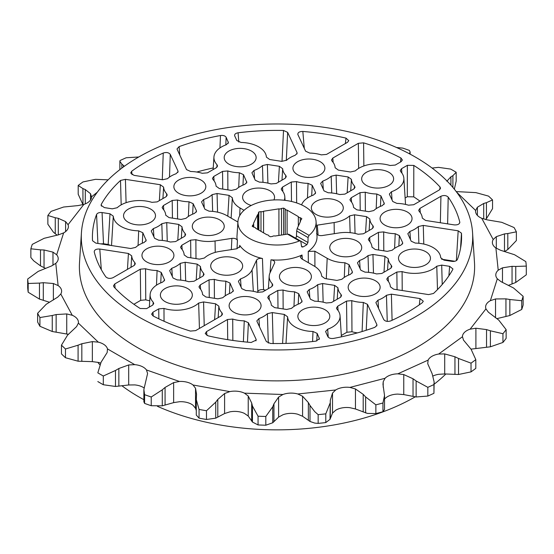 <?xml version="1.0" encoding="UTF-8"?>
<svg xmlns="http://www.w3.org/2000/svg" width="554" height="554" viewBox="0 0 554 554"><rect width="100%" height="100%" fill="white"/><g stroke="black" fill="none" stroke-linecap="round" stroke-linejoin="round"><path stroke-width="0.83" d="M454.342 189.184L456.184 181.096L456.184 172.266A249.549 144.075 0 0 0 453.456 170.667A249.549 144.075 0 0 0 450.693 169.095L438.512 167.356L432.099 168.063M446.836 181.269L450.914 176.781L452.895 175.66L452.895 187.439M456.184 172.266L452.895 175.66M302.539 322.864A15.976 9.224 180 0 1 297.865 316.452A15.976 9.224 180 0 1 307.629 307.837A15.976 9.224 180 0 1 325.136 309.818A15.976 9.224 180 0 1 329.81 316.452A15.976 9.224 180 0 1 319.859 324.879A15.976 9.224 180 0 1 302.539 322.864M165.064 301.591A15.976 9.224 180 0 1 160.383 295.185A15.976 9.224 180 0 1 170.154 286.57A15.976 9.224 180 0 1 187.654 288.551A15.976 9.224 180 0 1 192.335 295.185A15.976 9.224 180 0 1 182.384 303.613A15.976 9.224 180 0 1 165.064 301.591M128.223 222.223A15.976 9.224 180 0 1 123.549 215.811A15.976 9.224 180 0 1 133.313 207.196A15.976 9.224 180 0 1 150.82 209.177A15.976 9.224 180 0 1 155.494 215.811A15.976 9.224 180 0 1 145.543 224.238A15.976 9.224 180 0 1 128.223 222.223M283.516 130.467L287.651 132.364L297.006 152.516L297.152 153.292L295.06 155.355A26.239 15.152 180 0 0 286.612 160.238L281.688 161.359L269.68 159.504L266.391 157.107A26.239 15.152 0 0 0 266.384 157.031A26.239 15.152 0 0 0 258.718 146.879A26.239 15.152 0 0 0 241.004 142.447L236.856 140.55L234.73 135.965C234.294 134.359 235.408 133.299 238.082 132.794A184.586 106.569 180 0 1 283.516 130.467L282.007 161.359A182.668 105.461 0 0 0 281.647 161.352M228.864 164.116A15.976 9.224 180 0 1 224.19 157.71A15.976 9.224 180 0 1 233.961 149.095A15.976 9.224 180 0 1 251.461 151.069A15.976 9.224 180 0 1 256.135 157.71A15.976 9.224 180 0 1 246.184 166.138A15.976 9.224 180 0 1 228.864 164.116M366.346 185.382A15.976 9.224 180 0 1 361.665 178.977A15.976 9.224 180 0 1 371.436 170.362A15.976 9.224 180 0 1 388.936 172.336A15.976 9.224 180 0 1 393.617 178.977A15.976 9.224 180 0 1 383.666 187.404A15.976 9.224 180 0 1 366.346 185.382M403.18 264.757A15.976 9.224 180 0 1 398.506 258.351A15.976 9.224 180 0 1 408.277 249.736A15.976 9.224 180 0 1 425.777 251.71A15.976 9.224 180 0 1 430.451 258.351A15.976 9.224 180 0 1 420.5 266.779A15.976 9.224 180 0 1 403.18 264.757M460.561 248.178L461.468 233.199A184.586 106.569 180 0 1 461.454 240.914A184.586 106.569 180 0 1 457.431 259.431C456.551 260.982 454.723 261.627 451.939 261.37L443.996 260.145L440.707 257.762A26.239 15.152 0 0 0 440.7 257.672A26.239 15.152 0 0 0 433.034 247.52A26.239 15.152 0 0 0 415.32 243.088L411.172 241.191L407.813 233.712L409.905 231.42L410.459 239.647M334.443 254.12A15.976 9.224 180 0 1 329.762 247.714A15.976 9.224 180 0 1 339.533 239.099A15.976 9.224 180 0 1 357.039 241.08A15.976 9.224 180 0 1 361.714 247.714A15.976 9.224 180 0 1 351.762 256.142A15.976 9.224 180 0 1 334.443 254.12M316.022 214.433A15.976 9.224 180 0 1 311.348 208.027A15.976 9.224 180 0 1 321.119 199.412A15.976 9.224 180 0 1 338.619 201.393A15.976 9.224 180 0 1 343.293 208.027A15.976 9.224 180 0 1 333.342 216.455A15.976 9.224 180 0 1 316.022 214.433M384.76 225.069A15.976 9.224 180 0 1 380.086 218.664A15.976 9.224 180 0 1 389.857 210.049A15.976 9.224 180 0 1 407.356 212.023A15.976 9.224 180 0 1 412.038 218.664A15.976 9.224 180 0 1 402.086 227.092A15.976 9.224 180 0 1 384.76 225.069M251.225 205.465A15.976 9.224 180 0 1 247.285 203.803A15.976 9.224 180 0 1 242.604 197.39A15.976 9.224 180 0 1 252.375 188.782A15.976 9.224 180 0 1 269.881 190.756A15.976 9.224 180 0 1 274.555 197.39A15.976 9.224 180 0 1 273.877 199.939M297.602 174.752A15.976 9.224 180 0 1 292.928 168.34A15.976 9.224 180 0 1 302.699 159.725A15.976 9.224 180 0 1 320.198 161.706A15.976 9.224 180 0 1 324.879 168.34A15.976 9.224 180 0 1 314.928 176.768A15.976 9.224 180 0 1 297.602 174.752M196.961 232.853A15.976 9.224 180 0 1 192.286 226.447A15.976 9.224 180 0 1 202.058 217.833A15.976 9.224 180 0 1 219.557 219.806A15.976 9.224 180 0 1 224.238 226.447A15.976 9.224 180 0 1 214.28 234.875A15.976 9.224 180 0 1 196.961 232.853M178.547 193.166A15.976 9.224 180 0 1 173.866 186.76A15.976 9.224 180 0 1 183.637 178.146A15.976 9.224 180 0 1 201.137 180.126A15.976 9.224 180 0 1 205.818 186.76A15.976 9.224 180 0 1 195.867 195.188A15.976 9.224 180 0 1 178.547 193.166M215.381 272.54A15.976 9.224 180 0 1 210.707 266.135A15.976 9.224 180 0 1 220.471 257.52A15.976 9.224 180 0 1 237.978 259.494A15.976 9.224 180 0 1 242.652 266.135A15.976 9.224 180 0 1 232.701 274.562A15.976 9.224 180 0 1 215.381 272.54M146.644 261.904A15.976 9.224 180 0 1 141.963 255.498A15.976 9.224 180 0 1 151.734 246.883A15.976 9.224 180 0 1 169.24 248.864A15.976 9.224 180 0 1 173.914 255.498A15.976 9.224 180 0 1 163.963 263.926A15.976 9.224 180 0 1 146.644 261.904M284.119 283.177A15.976 9.224 180 0 1 279.445 276.765A15.976 9.224 180 0 1 289.216 268.15A15.976 9.224 180 0 1 306.715 270.13A15.976 9.224 180 0 1 311.396 276.765A15.976 9.224 180 0 1 301.438 285.199A15.976 9.224 180 0 1 284.119 283.177M301.466 246.128L302.913 246.966L301.923 246.994L301.48 246.26L300.877 241.703L300.42 240.955L299.368 240.955A39.099 22.576 180 0 1 249.355 238.4A39.099 22.576 180 0 1 237.929 221.6A39.099 22.576 180 0 1 262.707 201.427A39.099 22.576 180 0 1 304.645 206.476A39.099 22.576 180 0 1 316.071 221.6A39.099 22.576 180 0 1 309.063 235.353L308.066 237.548L307.969 242.513L306.895 244.66L295.601 238.144L296.425 236.883L296.674 230.976L308.066 237.548M265.802 290.116A41.945 24.217 180 0 1 263.559 289.721L262.444 258.496A40.026 23.109 180 0 1 248.698 253.31A40.026 23.109 180 0 1 239.709 245.374L240.007 246.44L236.724 248.781L219.89 251.384A26.239 15.152 0 0 0 204.384 258.026L199.461 259.147L187.46 257.291L184.17 254.895A26.239 15.152 180 0 0 184.163 254.826L184.17 254.944M270.033 272.81L270.961 259.812A40.026 23.109 180 0 0 302.013 255.006L302.394 259.258M308.349 262.693L308.253 251.405A40.026 23.109 180 0 0 317.006 236.108L316.071 221.6M302.913 246.966A39.563 22.839 0 0 0 306.895 244.66M352.863 293.807A15.976 9.224 180 0 1 348.182 287.401A15.976 9.224 180 0 1 357.953 278.787A15.976 9.224 180 0 1 375.453 280.767A15.976 9.224 180 0 1 380.134 287.401A15.976 9.224 180 0 1 370.183 295.829A15.976 9.224 180 0 1 352.863 293.807M233.802 312.227A15.976 9.224 180 0 1 229.121 305.822A15.976 9.224 180 0 1 238.892 297.207A15.976 9.224 180 0 1 256.398 299.181A15.976 9.224 180 0 1 261.072 305.822A15.976 9.224 180 0 1 251.121 314.25A15.976 9.224 180 0 1 233.802 312.227M138.618 316.86A195.701 112.988 0 0 0 355.232 340.537A195.701 112.988 0 0 0 472.569 232.777A195.701 112.988 0 0 0 415.382 157.073A195.701 112.988 0 0 0 205.472 131.797A195.701 112.988 0 0 0 81.431 232.777A195.701 112.988 0 0 0 138.618 316.86M81.431 232.777L79.52 262.554A197.619 114.089 0 0 0 137.267 347.455A197.619 114.089 0 0 0 355.993 371.36A197.619 114.089 0 0 0 474.48 262.554L472.569 232.777M382.946 402.993L382.946 411.726A249.549 144.075 180 0 1 375.868 413.568L375.868 404.836A249.549 144.075 0 0 0 382.946 402.993L384.531 395.466L382.98 384.414L383.209 381.734L385.058 378.285A15.097 8.719 180 0 1 397.793 373.839L403.762 374.559L413.028 378.77L416.13 380.965L416.13 396.969L427.826 396.062A249.549 144.075 0 0 0 433.941 393.298L434.128 381.941L432.148 373.721L427.723 363.722L428.131 360.114A15.097 8.719 180 0 1 438.657 354.041L444.703 353.916L454.952 356.762L458.532 358.48L458.532 374.49L471.025 371.886L471.025 363.154A249.549 144.075 0 0 0 475.81 359.629L471.08 349.235L463.476 340.087L462.431 336.52A15.097 8.719 180 0 1 470.124 329.166L475.9 328.217L486.537 329.595L490.387 330.8L490.387 346.804L502.942 342.448L502.942 333.716A249.549 144.075 0 0 0 506.134 329.63L498.739 320.087L488.393 312.193L485.948 308.876A15.097 8.719 180 0 1 485.602 307.027A15.097 8.719 180 0 1 490.373 300.67L495.539 298.952L505.947 298.855L509.839 299.513L509.839 315.524L521.736 309.451L521.736 300.718A249.549 144.075 0 0 0 523.135 296.307L513.51 287.962L501.024 281.667L497.326 278.78A15.097 8.719 180 0 1 495.788 274.95A15.097 8.719 180 0 1 498.219 270.207L502.478 267.831L512.048 266.329L515.76 266.453L515.76 282.464L526.3 274.819L526.3 266.086A249.549 144.075 0 0 0 525.829 261.613L514.534 254.729L500.636 250.29L495.892 247.991A15.097 8.719 180 0 1 492.374 242.396A15.097 8.719 180 0 1 493.212 239.536L496.308 236.648L504.486 233.906L507.803 233.539L507.803 249.542L516.376 240.561L516.376 231.828A249.549 144.075 0 0 0 514.07 227.549L501.751 222.32L487.257 219.869L481.745 218.29A15.097 8.719 180 0 1 479.993 217.424A15.097 8.719 180 0 1 475.574 211.261A15.097 8.719 180 0 1 475.637 210.458L477.396 207.224L483.711 203.463L486.44 202.674L486.44 218.685L492.541 208.671L492.541 199.939A249.549 144.075 0 0 0 488.524 196.102L475.914 192.626L456.544 191.601M121.901 385.764A195.701 112.988 0 0 0 138.618 396.754A195.701 112.988 0 0 0 143.874 399.676M157.454 406.317A195.701 112.988 0 0 0 415.244 396.837M434.128 384.213A195.701 112.988 0 0 0 445.852 373.985M287.104 234.169L287.104 210.118A2.064 1.191 180 0 1 285.816 209.772A2.064 1.191 180 0 1 285.22 209.024L285.22 234.46M300.233 221.988L300.233 217.694A2.064 1.191 180 0 1 298.945 217.348A2.064 1.191 180 0 1 298.343 216.607L298.343 226.06M375.868 413.568L367.371 413.402L355.453 408.977L349.906 407.682A15.097 8.719 0 0 0 335.696 410.237L332.518 413.097L330.011 419.35L325.794 422.577A249.549 144.075 0 0 1 318.155 423.388L318.155 414.648L314.755 411.677L309.998 405.459L309.998 421.462L314.755 423.097L318.155 423.388M375.868 404.836L365.64 396.927L365.64 412.938M40.49 249.854L30.865 248.788L30.865 257.52L33.69 260.823L40.49 265.865L40.49 249.854L44.036 249.986L52.976 252.132L56.674 254.785A15.097 8.719 180 0 1 58.212 258.614A15.097 8.719 180 0 1 55.781 263.358L51.522 265.975L38.24 271.363L27.7 279.008A249.549 144.075 0 0 0 28.171 283.482L28.171 292.214L39.466 299.098L39.466 283.087L43.302 282.699L53.364 283.516L58.108 285.573A15.097 8.719 180 0 1 61.626 291.169A15.097 8.719 180 0 1 60.788 294.022L57.692 297.152L46.197 304.284L37.624 313.266A249.549 144.075 0 0 0 39.93 317.546L39.93 326.278L52.249 331.507L52.249 315.496L56.148 314.568L66.743 313.931L72.255 315.274A15.097 8.719 180 0 1 78.426 322.303A15.097 8.719 180 0 1 78.363 323.107L76.604 326.576L67.56 335.142L61.459 345.156A249.549 144.075 0 0 0 65.476 348.992L65.476 357.725L78.086 361.201L78.086 345.197L81.833 343.729L92.352 341.61L98.307 342.15A15.097 8.719 180 0 1 107.483 348.916L107.164 352.531L101.105 362.157L97.816 372.828A249.549 144.075 0 0 0 103.307 376L103.307 384.732L115.488 386.47L115.488 370.46L118.854 368.5L128.687 364.954L134.74 364.65A15.097 8.719 180 0 1 146.457 369.947L147.593 373.507L143.874 389.545L144.594 394.67A249.549 144.075 0 0 0 151.235 396.989L151.235 405.722L162.28 405.833L162.28 389.829L165.071 387.426L173.637 382.599L179.441 381.464A15.097 8.719 180 0 1 193.014 384.988L195.541 388.292L196.545 394.199L196.282 399.614L199.059 409.42A249.549 144.075 0 0 0 206.476 410.749L206.476 419.482L215.735 418.173L215.735 402.162L217.791 399.427L224.599 393.52L229.813 391.609A15.097 8.719 180 0 1 244.453 393.16L248.227 396.02L251.689 403.014L252.444 406.047L252.444 422.058L258.06 424.939L258.06 416.206L252.444 406.047M55.261 217.736L47.866 215.464L47.866 224.204L53.336 232.091L55.261 233.74L55.261 217.736L58.309 218.324L65.607 221.607L68.052 224.689A15.097 8.719 180 0 1 68.398 226.538A15.097 8.719 180 0 1 63.627 232.895L58.461 234.848L44.161 238.303L32.264 244.376A249.549 144.075 0 0 0 30.865 248.788M316.777 340.973L317.144 333.383L319.416 338.743L315.918 341.139A184.586 106.569 180 0 1 270.484 343.466L266.349 341.569L256.994 321.417L256.848 320.87L258.94 318.578A26.239 15.152 180 0 0 267.388 313.696L272.312 312.574L273.157 343.667M317.144 333.383L312.996 331.479A26.239 15.152 0 0 1 287.609 316.826L284.32 314.43L272.312 312.574M340.059 315.78A26.239 15.152 0 0 1 327.684 329.208L325.586 331.5L327.864 336.638C328.875 338.155 330.759 338.75 333.515 338.418A184.586 106.569 180 0 0 374.878 327.317L376.962 325.253L376.817 324.478L367.461 304.326L363.313 302.429A26.239 15.152 180 0 1 351.776 300.642L346.534 301.092L337.746 306.168L336.451 308.093L336.971 309.187A26.239 15.152 0 0 1 340.059 315.78L341.416 336.832M161.242 272.429L164.607 280.13L162.516 282.201A26.239 15.152 0 0 0 150.134 294.506A26.239 15.152 0 0 0 153.223 302.221L153.742 303.557L152.447 305.247L146.63 308.606L140.197 308.509A184.586 106.569 180 0 1 113.986 286.958L113.473 285.864L114.768 283.939L140.321 269.189L145.557 268.745A26.239 15.152 180 0 0 157.094 270.525L161.242 272.429L160.743 282.893M158.735 308.876L152.925 312.234L151.623 314.18L153.077 315.946A184.586 106.569 180 0 0 190.41 331.084L195.638 330.627L221.184 315.877L222.479 314.187L221.96 312.858A26.239 15.152 180 0 1 218.872 306.189L215.582 303.8L203.574 301.937L198.651 303.066A26.239 15.152 0 0 1 163.977 308.426L158.735 308.876L158.853 318.841M101.437 206.143L101.285 204.336A184.586 106.569 180 0 1 120.509 180.459L125.419 179.337L160.321 184.738L163.61 187.134A26.239 15.152 180 0 0 166.706 193.796L167.225 195.126L165.93 196.822L157.142 201.891L151.907 202.342A26.239 15.152 0 0 0 117.226 207.708L112.303 208.83L104.36 207.598L101.084 205.305M101.285 204.336L101.077 205.243M92.532 240.734L95.821 243.116L130.723 248.517L135.647 247.389A26.239 15.152 180 0 1 144.095 242.513L146.187 240.45L142.828 232.742L138.68 230.838A26.239 15.152 0 0 1 113.293 216.185L110.004 213.789L102.061 212.563C99.277 212.307 97.449 212.951 96.569 214.495L97.906 243.441M92.532 240.727A184.586 106.569 180 0 1 96.569 214.495M234.584 135.425L234.73 135.965M179.738 154.954L179.122 146.616L177.038 148.901L177.183 149.455L186.539 169.607L190.687 171.505A26.239 15.152 180 0 1 202.224 173.291L207.466 172.841L216.254 167.765L217.549 166.075L217.029 164.746A26.239 15.152 0 0 1 213.941 157.031A26.239 15.152 0 0 1 226.316 144.726L228.414 142.655L226.136 137.295C225.125 135.778 223.241 135.183 220.485 135.515L219.938 147.939M179.122 146.616A184.586 106.569 180 0 1 220.485 135.515M413.803 165.424A184.586 106.569 180 0 1 440.014 186.975L440.527 188.298L439.232 189.994L413.679 204.745L408.443 205.188A26.239 15.152 180 0 0 396.906 203.408L392.758 201.504L389.538 194.572L389.393 194.025L391.484 191.732A26.239 15.152 0 0 0 403.866 178.298A26.239 15.152 0 0 0 400.777 171.712L400.258 170.611L401.553 168.686L407.37 165.327L407.294 196.753L413.755 196.864L413.803 165.424L407.37 165.327M363.867 165.965L363.59 142.849L358.362 143.306L332.816 158.056L331.521 159.981L332.04 161.076A26.239 15.152 180 0 1 335.128 167.668A26.239 15.152 180 0 1 335.128 167.737L338.418 170.133L350.426 171.989L355.349 170.867A26.239 15.152 0 0 1 390.023 165.501L395.265 165.057L401.075 161.699L402.377 160.016L400.923 157.987L400.542 162.01M363.59 142.849A184.586 106.569 180 0 1 400.923 157.987M461.468 233.199L458.179 230.817L423.277 225.416L418.353 226.538A26.239 15.152 180 0 1 409.905 231.42M359.581 260.47A26.239 15.152 180 0 0 368.029 255.595L372.953 254.466L384.961 256.329L388.25 258.718A26.239 15.152 180 0 0 391.346 265.387L391.865 266.716L390.57 268.406L381.782 273.482L376.54 273.932A26.239 15.152 180 0 0 365.003 272.146L360.855 270.241L357.635 263.316L357.489 262.762L359.581 260.47L360.135 268.697M422.286 217.985L422.286 218.075A26.239 15.152 180 0 0 422.286 217.985A26.239 15.152 180 0 0 419.198 211.399L418.679 210.298L419.974 208.373L440.936 196.268C443.886 195.07 446.302 195.354 448.2 197.127A184.586 106.569 180 0 1 459.765 222.05L459.688 223.006M422.286 218.061L425.576 220.457L454.218 224.889C457.805 225.076 459.654 224.128 459.765 222.05L459.806 222.528M383.79 250.83L383.68 231.904A26.239 15.152 180 0 0 395.217 233.691L399.365 235.588L402.585 242.52L402.73 243.296L400.632 245.367A26.239 15.152 180 0 0 392.184 250.242L387.26 251.364L375.259 249.508L371.969 247.126A26.239 15.152 180 0 0 371.963 247.036L371.969 247.112M383.68 231.904L378.437 232.355L369.65 237.424L368.355 239.349L368.874 240.45A26.239 15.152 180 0 1 371.963 247.036M384.31 203.609L382.218 205.679A26.239 15.152 180 0 0 373.77 210.555L368.846 211.676L356.838 209.821L353.549 207.438A26.239 15.152 180 0 0 353.542 207.355A26.239 15.152 180 0 0 350.453 200.763L349.934 199.662L351.229 197.743L360.024 192.667L365.259 192.217A26.239 15.152 180 0 0 376.796 194.004L380.944 195.901L384.303 203.664M346.008 138.126L348.778 140.654L347.49 142.316L326.521 154.421L321.285 154.871A26.239 15.152 180 0 0 309.748 153.084L305.6 151.187L297.92 134.65C297.602 132.579 299.236 131.513 302.837 131.45A184.586 106.569 180 0 1 346.008 138.126L345.384 143.528M297.782 134.123L297.92 134.65M331.195 176.22L336.119 175.099L348.127 176.955L351.416 179.351A26.239 15.152 180 0 0 354.505 186.012L355.024 187.342L353.729 189.032L344.941 194.108L339.706 194.558A26.239 15.152 180 0 0 328.162 192.771L324.014 190.874L320.655 183.388L322.747 181.096A26.239 15.152 180 0 0 331.195 176.22L331.714 192.979M285.767 175.376L286.286 176.712L284.991 178.402L276.204 183.478L270.968 183.921A26.239 15.152 180 0 0 259.424 182.134L255.276 180.237L251.911 172.758L254.009 170.466A26.239 15.152 180 0 0 262.457 165.584L267.381 164.462L279.382 166.318L282.672 168.714A26.239 15.152 180 0 0 285.767 175.376L285.566 177.993M163.243 153.042C166.415 152.059 168.762 152.509 170.272 154.4L177.945 170.93L178.09 171.705L175.999 173.776A26.239 15.152 180 0 0 167.55 178.651L162.627 179.78L133.985 175.348L130.709 173.035L131.637 171.29A184.586 106.569 180 0 1 163.243 153.042L162.274 179.725M246.828 182.342L244.736 184.406A26.239 15.152 180 0 0 236.288 189.288L231.364 190.41L219.363 188.554L216.067 186.158A26.239 15.152 180 0 0 216.067 186.082A26.239 15.152 180 0 0 212.978 179.496L212.459 178.395L213.754 176.47L222.542 171.401L227.777 170.951A26.239 15.152 180 0 0 239.321 172.737L243.469 174.635L246.828 182.398M177.571 218.927L177.46 200.001A26.239 15.152 180 0 0 188.997 201.788L193.145 203.685L196.365 210.617L196.511 211.393L194.419 213.463A26.239 15.152 180 0 0 185.971 218.338L181.047 219.46L169.039 217.604L165.75 215.208A26.239 15.152 180 0 0 165.743 215.139L165.75 215.257M177.46 200.001L172.218 200.451L163.43 205.527L162.135 207.452L162.654 208.546A26.239 15.152 180 0 1 165.743 215.139M134.802 262.534L135.321 263.87L134.026 265.56L113.064 277.665C110.114 278.863 107.698 278.572 105.8 276.806A184.586 106.569 180 0 1 94.235 251.883C94.346 249.806 96.195 248.857 99.782 249.044L128.424 253.476L131.713 255.872A26.239 15.152 180 0 0 134.802 262.534L134.608 265.151M153.368 228.567A26.239 15.152 180 0 0 161.816 223.691L166.74 222.569L178.741 224.425L182.031 226.821A26.239 15.152 180 0 0 185.126 233.483L185.645 234.813L184.35 236.503L175.563 241.579L170.32 242.029A26.239 15.152 180 0 0 158.783 240.242L154.635 238.345L151.415 231.413L151.27 230.859L153.368 228.567L153.915 236.8M180.23 263.379L185.154 262.257L197.162 264.113L200.451 266.509A26.239 15.152 180 0 0 203.547 273.17L204.066 274.5L202.771 276.19L193.976 281.266L188.741 281.716A26.239 15.152 180 0 0 177.204 279.929L173.056 278.032L169.836 271.1L169.69 270.546L171.782 268.254A26.239 15.152 180 0 0 180.23 263.379L180.756 280.137M244.252 320.849L248.4 322.747L256.08 339.283L256.218 340.073L251.163 342.483A184.586 106.569 180 0 1 207.992 335.807L205.222 333.605L206.51 331.617L227.479 319.513L232.715 319.062A26.239 15.152 180 0 0 244.252 320.849L243.386 341.749M233.345 290.767L231.253 292.837A26.239 15.152 180 0 0 222.805 297.713L217.881 298.835L205.873 296.979L202.591 294.596A26.239 15.152 180 0 0 202.584 294.506A26.239 15.152 180 0 0 199.495 287.921L198.976 286.82L200.271 284.894L209.059 279.825L214.294 279.375A26.239 15.152 180 0 0 225.838 281.162L229.986 283.059L233.345 290.822M442.231 284.472L441.697 265.103L449.64 266.329L452.923 268.932L452.715 269.597A184.586 106.569 180 0 1 433.491 293.475L428.581 294.596L393.679 289.195L390.39 286.813A26.239 15.152 180 0 0 390.383 286.723L390.39 286.799M441.697 265.103L436.774 266.225A26.239 15.152 0 0 1 402.093 271.592L396.858 272.042L388.07 277.111L386.775 279.036L387.294 280.137A26.239 15.152 180 0 1 390.383 286.723M271.322 305.143A26.239 15.152 180 0 0 268.233 298.558L267.714 297.456L269.009 295.531L277.796 290.455L283.032 290.012A26.239 15.152 180 0 0 294.576 291.799L298.724 293.696L302.089 301.404L299.991 303.467A26.239 15.152 180 0 0 291.543 308.349L286.619 309.471L274.618 307.615L271.328 305.233A26.239 15.152 180 0 0 271.322 305.143L271.328 305.219M386.45 295.282L391.373 294.153L420.015 298.585L423.291 301.224L422.363 302.643A184.586 106.569 180 0 1 390.757 320.891C387.585 321.874 385.238 321.424 383.728 319.533L376.055 302.996L375.91 302.449L378.001 300.157A26.239 15.152 180 0 0 386.45 295.282L387.26 321.396M341.022 294.437L341.541 295.767L340.246 297.456L331.458 302.532L326.223 302.983A26.239 15.152 180 0 0 314.679 301.196L310.531 299.298L307.172 291.813L309.264 289.52A26.239 15.152 180 0 0 317.712 284.645L322.636 283.523L334.637 285.379L337.933 287.775A26.239 15.152 180 0 0 341.022 294.437L340.821 297.048M302.013 255.006L300.358 257.16L301.653 258.822L313.973 265.941A26.239 15.152 0 0 1 321.645 276.093A26.239 15.152 0 0 1 321.645 276.169L324.935 278.558L336.943 280.421L341.866 279.292A26.239 15.152 180 0 1 350.315 274.417L352.406 272.346L352.261 271.571L349.041 264.639L344.9 262.741A26.239 15.152 0 0 1 327.185 258.316L326.278 278.766M270.961 259.812C273.801 260.262 275.013 261.329 274.583 263.012L274.722 262.485M274.583 263.012L270.068 272.734A26.239 15.152 0 0 0 269.196 276.093A26.239 15.152 0 0 0 272.284 283.8L272.803 285.137L271.508 286.827L262.721 291.903L257.485 292.346A26.239 15.152 180 0 0 245.941 290.559L241.793 288.662L238.573 281.73L238.428 281.183L240.526 278.891A26.239 15.152 0 0 0 252.028 269.937L256.537 260.221L257.845 291.487L257.451 292.339M262.444 258.496C259.591 258.067 257.624 258.642 256.537 260.221M215.236 252.382L215.049 240.969A26.239 15.152 0 0 1 195.874 239.688L190.638 240.138L181.851 245.214L180.556 247.132L181.075 248.234A26.239 15.152 180 0 1 184.163 254.826M215.049 240.969L231.891 238.365L231.33 249.612M237.929 221.6L236.994 236.108A40.026 23.109 180 0 0 237.431 240.45C236.648 238.809 234.799 238.116 231.891 238.365M237.901 222.022L226.815 215.617A26.239 15.152 0 0 0 209.1 211.192L204.959 209.287L201.739 202.355L201.594 201.808L203.685 199.516A26.239 15.152 180 0 0 212.134 194.641L212.66 211.393M239.681 215.7L240.027 207.992A26.239 15.152 0 0 1 232.355 197.764L229.065 195.375L217.057 193.512L212.134 194.641M240.027 207.992L244.03 210.305M284.306 200.264A26.239 15.152 0 0 0 284.804 196.718A26.239 15.152 0 0 0 281.716 190.133L281.197 189.032L282.492 187.107L291.279 182.031L296.515 181.587A26.239 15.152 180 0 0 308.059 183.367L307.449 198.02M301.563 204.876L301.972 203.99A26.239 15.152 0 0 1 313.474 195.043L315.572 192.979L315.427 192.203L312.207 185.271L308.059 183.367M318.1 235.048L317.276 225.153L334.11 222.549A26.239 15.152 0 0 0 349.616 215.908L354.539 214.786L366.54 216.642L369.83 219.031A26.239 15.152 180 0 0 372.925 225.7L372.724 228.31M316.569 233.483C317.352 235.125 319.201 235.817 322.109 235.568L338.951 232.964A26.239 15.152 0 0 1 358.126 234.245L363.362 233.795L372.149 228.719L373.444 227.029L372.925 225.7M314.928 266.522L314.859 251.197L308.253 251.405M314.859 251.197L327.185 258.316M287.609 316.826L286.002 343.404M312.574 341.534L312.996 331.479M327.684 329.208L328.217 337.157M133.895 304.278L140.688 300.351L145.75 299.853L145.557 268.745M153.022 304.832L153.223 302.221M163.977 308.426L164.046 321.251M199.433 328.439L198.651 303.066M120.509 180.459L121.181 204.862M113.293 216.185L111.52 245.547M138.071 245.491L138.68 230.838M238.816 142.066L238.082 132.794M213.235 167.952A182.668 105.461 0 0 0 196.774 172.031M216.829 167.356L217.029 164.746M440.014 186.975L439.807 189.586M419.953 201.123A182.668 105.461 0 0 0 413.755 196.864M391.484 191.732L392.038 199.959M441.6 259.21L454.82 261.253M440.347 222.743L440.936 196.268M447.625 223.864L448.2 197.127M304.284 148.361L302.837 131.45M170.272 154.4L169.489 177.079M132.025 174.697L131.637 171.29M99.782 249.044L101.313 269.646M255.934 340.862L256.08 339.283M206.51 331.617L206.961 335.468M402.093 271.592L402.211 290.518M437.494 289.603L436.774 266.225M419.336 304.818L420.015 298.585M344.29 277.388L344.9 262.741M237.431 240.45L237.008 248.732M239.536 247.465L239.709 245.374M350.135 232.666L349.616 215.908M232.355 197.764L231.122 218.103M195.874 239.688L195.991 258.614M240.526 278.891L241.08 287.117M272.083 286.418L272.284 283.8M259.494 326.805L258.94 318.578M319.27 337.968L319.146 339.526M341.326 335.475L346.908 332.255L351.97 331.756A28.157 16.253 0 0 0 357.427 332.885M363.313 302.429L362.094 331.534M149.732 300.753A28.157 16.253 180 0 1 145.75 299.853M153.278 316.05L152.925 312.234M221.96 312.858L221.766 315.468M162.918 198.561L163.61 187.134M100.634 243.864L103.515 243.746L102.061 212.563M110.565 245.394L108.168 244.466L103.515 243.746M225.81 144.906L226.136 137.295M405.133 198L407.294 196.753M418.353 226.538L418.872 243.296M387.551 270.144L388.25 258.718M368.029 255.595L368.555 272.353M365.37 211.143L365.259 192.217M354.505 186.012L354.304 188.623M254.563 178.693L254.009 170.466M239.321 172.737L238.712 187.384M131.014 267.298L131.713 255.872M181.338 238.248L182.031 226.821M161.816 223.691L162.336 240.45M203.547 273.17L203.346 275.781M232.846 340.44L232.715 319.062M214.412 298.301L214.294 279.375M449.64 266.329L448.879 275.816M294.576 291.799L293.966 306.445M378.555 308.384L378.001 300.157M309.818 297.754L309.264 289.52M300.42 240.955L288.911 234.314L287.512 234.107L275.082 236.032A2.064 1.191 180 0 0 272.499 236.426L270.352 236.759L268.78 235.852A2.064 1.191 180 0 0 266.896 234.764L255.657 228.276A2.064 1.191 180 0 0 253.767 227.182L252.195 226.274L252.769 225.035L252.769 226.607M258.843 230.111L258.843 211.953L258.268 213.193A2.064 1.191 180 0 1 258.462 213.706A2.064 1.191 180 0 1 257.575 214.682L253.462 223.546A2.064 1.191 180 0 1 253.663 224.058A2.064 1.191 180 0 1 252.769 225.035M258.843 211.953L260.989 211.621L260.989 231.357M263.566 232.839L263.566 211.226A2.064 1.191 180 0 1 260.989 211.621M263.566 211.226L278.918 208.851L278.918 235.436M281.501 235.034L281.501 208.449A2.064 1.191 180 0 1 278.918 208.851M281.501 208.449L283.648 208.117L285.22 209.024M287.104 210.118L298.343 216.607M300.233 217.694L301.805 218.601L301.231 219.841A2.064 1.191 180 0 0 300.337 220.824A2.064 1.191 180 0 0 300.538 221.33L297.207 228.511L296.674 230.976M257.845 291.487C258.87 289.957 260.775 289.368 263.559 289.721M330.011 419.35L330.295 400.265L332.518 393.077L335.696 389.974A15.097 8.719 180 0 1 349.906 387.419L355.453 388.95L363.195 394.351L365.64 396.927M82.982 204.668L82.92 188.582L85.288 189.551L90.524 193.713L91.569 197.044A15.097 8.719 180 0 1 83.876 204.398L78.1 205.582L63.613 207.023L51.058 211.379A249.549 144.075 0 0 0 47.866 215.464M309.998 421.462L302.581 416.269L297.782 414.247A15.097 8.719 0 0 0 282.928 414.766L278.607 417.107L272.748 422.764L272.748 406.761L273.953 403.79L278.607 397.079L282.928 394.503A15.097 8.719 180 0 1 297.782 393.984L302.581 396.242L308.356 402.592L309.998 405.459M268.295 343.085L267.388 313.696M97.823 362.309A195.701 112.988 0 0 0 99.658 364.643M351.776 300.642L351.97 331.756M156.484 285.178L157.094 270.525M218.872 306.189L218.172 317.615M166.505 196.407L166.706 193.796M391.145 267.998L391.346 265.387M376.187 208.65L376.796 194.004M351.416 179.351L350.717 190.777M262.977 182.342L262.457 165.584M227.777 170.951L227.895 189.877M184.925 236.094L185.126 233.483M200.451 266.509L199.752 277.935M225.229 295.808L225.838 281.162M283.032 290.012L283.149 308.931M318.231 301.404L317.712 284.645M257.575 214.682L257.575 229.384M318.155 414.648A249.549 144.075 0 0 0 325.794 413.845L325.794 422.577M330.011 403.34L325.794 413.845M258.06 416.206A249.549 144.075 0 0 0 265.809 416.476L265.809 425.216L272.748 422.764M272.748 406.761L265.809 416.476M252.444 422.058L248.227 416.04L244.453 413.423A15.097 8.719 0 0 0 229.813 411.871L224.599 413.547L215.735 418.173M215.735 402.162L206.476 410.749M196.282 410.459L195.541 408.319L193.014 405.251A15.097 8.719 0 0 0 179.441 401.726L173.637 402.626L162.28 405.833M162.28 389.829L151.235 396.989M143.95 387.855A15.097 8.719 0 0 0 134.74 384.912L128.687 384.982L115.488 386.47M115.488 370.46L103.307 376M100.516 363.071A15.097 8.719 0 0 0 98.307 362.413L92.352 361.637L78.086 361.201M78.086 345.197L65.476 348.992M68.461 334.318L52.249 331.507M52.249 315.496L39.93 317.546M39.466 283.087L28.171 283.482M91.576 196.795L97.31 192.203M108.148 179.842L95.468 179.337L82.975 181.941A249.549 144.075 0 0 0 78.19 185.465L78.19 194.198L82.92 204.592M82.92 188.582L78.19 185.465M121.852 168.097L121.852 164.102L124.338 166.269M138.756 156.99L126.173 157.765A249.549 144.075 0 0 0 120.059 160.528L119.872 161.339L121.852 164.102M396.546 147.509L402.765 148.105A249.549 144.075 0 0 1 409.406 150.425L410.126 152.004L409.406 153.742M492.541 199.939L486.44 202.674M516.376 231.828L507.803 233.539M526.3 266.086L515.76 266.453M521.736 300.718L509.839 299.513M502.942 333.716L490.387 330.8M490.387 346.804L471.149 349.124M462.424 336.77L438.657 354.041M471.025 363.154L458.532 358.48M458.532 374.49L444.703 373.943L438.657 374.303A15.097 8.719 0 0 0 433.117 375.958M427.826 396.062L427.826 387.329L416.13 380.965M427.826 387.329A249.549 144.075 0 0 0 433.941 384.566L433.941 393.298M434.128 381.941L433.941 384.566M416.13 396.969L403.762 394.586L397.793 394.102A15.097 8.719 0 0 0 385.058 398.548M369.137 230.464L369.83 219.031M296.646 202.923L296.515 181.587M204.239 207.743L203.685 199.516M258.06 424.939A249.549 144.075 0 0 0 265.809 425.216M196.282 399.614L196.282 415.064L199.059 418.152L199.059 409.42M199.059 418.152A249.549 144.075 0 0 0 206.476 419.482M143.874 389.545L143.874 401.823L144.594 403.402L144.594 394.67M144.594 403.402A249.549 144.075 0 0 0 151.235 405.722M97.816 381.561A249.549 144.075 0 0 0 103.307 384.732M65.476 357.725A249.549 144.075 0 0 1 61.459 353.888L61.459 345.156M39.93 326.278A249.549 144.075 0 0 1 37.624 321.999L37.624 313.266M49.521 302.262L39.466 299.098M28.171 292.214A249.549 144.075 0 0 1 27.7 287.741L27.7 279.008M45.663 268.413L40.49 265.865M456.184 181.096L456.184 172.329M515.76 282.464L508.337 285.414M521.736 309.451A249.549 144.075 0 0 0 523.135 305.046L523.135 296.307M509.839 315.524L496.91 318.633M502.942 342.448A249.549 144.075 0 0 0 506.134 338.362L506.134 329.63M471.025 371.886A249.549 144.075 0 0 0 475.81 368.362L475.81 359.629M283.648 234.702L283.648 208.117M382.946 411.726L384.531 409.392L384.531 395.646M57.18 235.173L55.261 233.74M486.44 218.685L485.539 219.509M507.803 249.542L504.486 251.558L504.486 233.906M395.217 233.691L394.607 248.337M323.301 189.329L322.747 181.096M281.979 180.14L282.672 168.714M188.997 201.788L188.388 216.434M172.336 276.488L171.782 268.254M337.234 299.202L337.933 287.775M367.461 304.326L366.215 330.26M376.699 326.022L376.817 324.478M140.688 300.351L140.321 269.189M114.768 283.939L115.1 288.149M159.365 200.61L160.321 184.738M125.419 179.337L126.083 202.688M296.889 154.054L297.006 152.516M287.651 132.364L286.307 160.48M332.816 158.056L333.155 162.447M358.646 168.409L358.362 143.306M423.277 225.416L423.789 244.072M456.364 260.629L458.179 230.817M384.005 272.194L384.961 256.329M372.953 254.466L373.472 273.122M419.974 208.373L420.313 212.764M360.225 210.347L360.024 192.667M351.229 197.743L351.575 202.134M177.827 172.474L177.945 170.93M246.565 183.111L246.682 181.567M243.469 174.635L242.964 185.105M127.462 269.348L128.424 253.476M177.786 240.298L178.741 224.425M166.74 222.569L167.253 241.219M248.4 322.747L247.465 342.164M227.715 339.664L227.479 319.513M209.267 297.505L209.059 279.825M200.271 284.894L200.617 289.292M301.826 302.165L301.937 300.628M298.724 293.696L298.218 304.16M391.373 294.153L392.087 320.281M334.11 222.549L334.291 233.684M253.337 291.321L252.028 269.937M284.32 314.43L282.582 343.487M338.092 310.559L337.746 306.168M164.462 279.361L164.344 280.899M204.225 325.669L203.574 301.937M110.004 213.789L108.168 244.466M142.323 243.206L142.828 232.742M228.269 141.879L228.151 143.424M401.899 173.077L401.553 168.686M396.858 272.042L397.066 289.721M348.542 275.109L349.041 264.639M297.207 228.511L309.063 235.353M299.368 240.955L287.512 234.107M355.052 233.435L354.539 214.786M315.427 192.203L315.309 193.741M282.838 191.497L282.492 187.107M229.065 195.375L227.812 216.192M190.638 240.138L190.846 257.818M349.906 387.419L385.058 378.285M397.793 373.839L428.131 360.114M470.124 329.166L485.948 308.876M490.373 300.67L497.326 278.78M498.219 270.207L495.892 247.991M493.212 239.536L481.745 218.29M475.637 210.458L456.69 192.203M83.876 204.398L68.052 224.689M63.627 232.895L56.674 254.785M55.781 263.358L58.108 285.573M60.788 294.022L72.255 315.274M78.363 323.107L98.307 342.15M107.483 348.916L134.74 364.65M146.457 369.947L179.441 381.464M193.014 384.988L229.813 391.609M244.453 393.16L282.928 394.503M297.782 393.984L335.696 389.974M346.908 332.255L346.534 301.092M214.62 319.665L215.582 303.8M145.924 241.212L146.041 239.674M388.07 277.111L388.416 281.501M352.143 273.115L352.261 271.571M365.585 232.514L366.54 216.642M312.207 185.271L311.701 195.735M291.508 201.476L291.279 182.031M217.057 193.512L217.57 212.168M181.851 245.214L182.197 249.605M355.453 388.95L355.453 408.977M332.518 413.097L332.518 393.077M302.581 396.242L302.581 416.269M278.607 417.107L278.607 397.079M248.227 396.02L248.227 416.04M224.599 413.547L224.599 393.52M195.541 388.292L195.541 408.319M173.637 402.626L173.637 382.599M128.687 384.982L128.687 364.954M92.352 361.637L92.352 341.61M66.743 333.958L66.743 313.931M53.364 299.991L53.364 283.516M52.976 265.269L52.976 252.132M65.607 231.586L65.607 221.607M90.524 199.994L90.524 193.713M477.396 207.224L477.396 215.416M496.308 236.648L496.308 248.268M502.478 267.831L502.478 282.464M495.539 298.952L495.539 317.747M475.9 328.217L475.9 348.244M444.703 353.916L444.703 373.943M403.762 374.559L403.762 394.586M383.209 387.308L383.209 381.734M369.996 241.821L369.65 237.424M402.585 242.52L402.467 244.065M380.446 206.372L380.944 195.901M348.127 176.955L347.164 192.827M267.894 183.118L267.381 164.462M222.542 171.401L222.75 189.08M163.776 209.918L163.43 205.527M196.365 210.617L196.248 212.161M197.162 264.113L196.206 279.985M229.481 293.53L229.986 283.059M277.796 290.455L278.004 308.135M323.148 302.172L322.636 283.523M307.969 242.513L296.529 235.907M363.195 394.351L363.195 412.003M330.295 417.924L330.295 400.265M308.356 402.592L308.356 420.244M273.953 421.442L273.953 403.79M251.689 403.014L251.689 420.666M217.791 417.079L217.791 399.427M165.071 405.085L165.071 387.426M118.854 386.152L118.854 368.5M81.833 361.381L81.833 343.729M56.148 332.22L56.148 314.568M43.302 300.351L43.302 282.699M44.036 267.637L44.036 249.986M58.309 234.889L58.309 218.324M85.288 203.872L85.288 189.551M123.417 166.941L123.417 165.348M450.914 176.781L450.914 185.161M483.711 203.463L483.711 219.01M512.048 266.329L512.048 283.98M505.947 298.855L505.947 316.507M486.537 329.595L486.537 347.247M454.952 356.762L454.952 374.414M413.028 378.77L413.028 396.422M378.645 250.034L378.437 232.355M399.365 235.588L398.859 246.059M384.047 204.378L384.164 202.833M336.119 175.099L336.631 193.748M278.427 182.19L279.382 166.318M213.754 176.47L214.1 180.86M172.426 218.131L172.218 200.451M193.145 203.685L192.647 214.156M185.154 262.257L185.673 280.906M233.082 291.536L233.199 289.991M269.009 295.531L269.355 299.922M333.681 301.251L334.637 285.379M150.134 294.506L149.331 307.048M213.941 157.031L213.131 169.566M403.866 178.298L405.542 204.419M284.804 196.718L285.04 200.347M269.196 276.093L268.392 288.627M253.663 227.119L253.663 224.058M258.462 229.896L258.462 213.706M119.872 169.614L119.872 161.339M410.126 154.15L410.126 152.004M300.337 221.759L300.337 220.824"/></g></svg>

